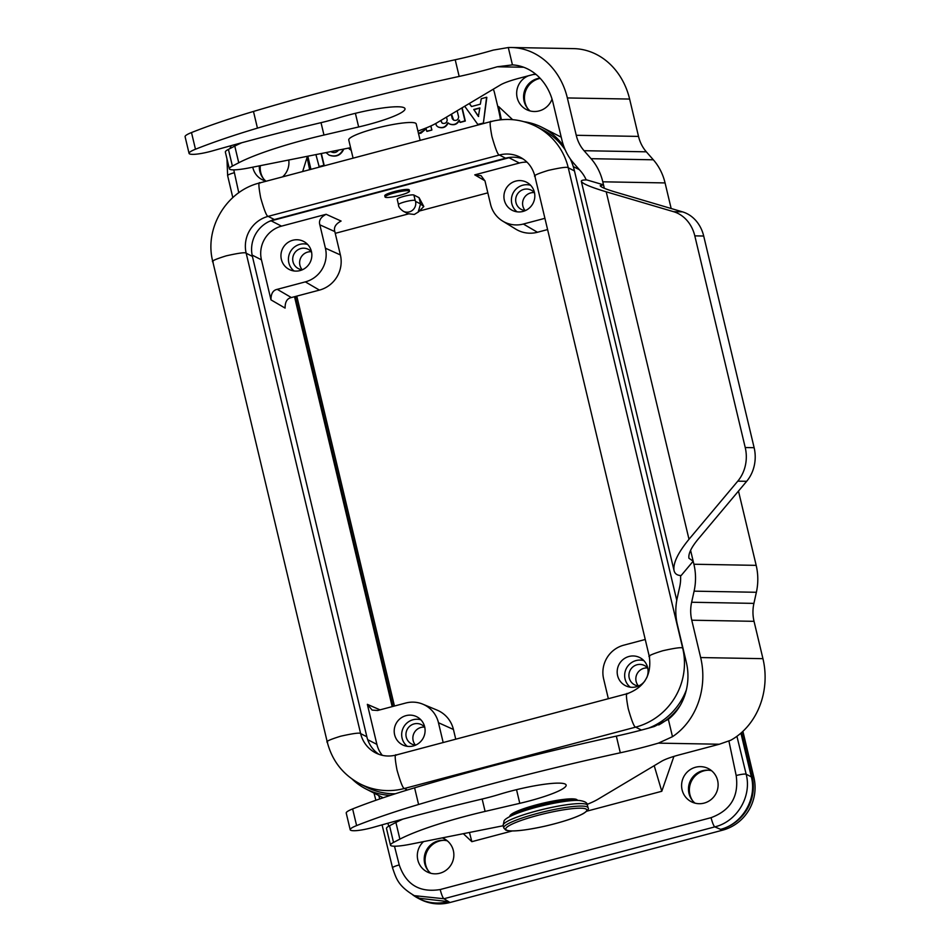<?xml version="1.0" encoding="UTF-8"?>
<svg xmlns="http://www.w3.org/2000/svg" width="950" height="950" viewBox="0 0 950 950"><rect width="100%" height="100%" fill="white"/><g stroke="black" fill="none" stroke-linecap="round" stroke-linejoin="round"><path stroke-width="1.43" d="M690.591 550.359L693.179 561.201L681.126 575.558C677.219 575.451 674.856 573.8 674.061 570.606C672.909 563.314 677.896 552.864 688.999 539.279L737.782 481.151A34.675 29.759 -89 0 0 745.227 447.533L754.134 447.699L703.701 236.027A34.675 29.759 91 0 0 682.48 211.85L615.113 191.971C605.851 189.192 600.875 187.102 600.186 185.701L603.511 184.846L602.787 181.806A52.012 44.638 -89 0 0 591.066 158.686L584.06 150.706A34.675 29.759 91 0 1 576.246 135.292L638.519 136.408A34.675 29.759 -89 0 0 646.344 151.822L653.339 159.802A52.012 44.638 91 0 1 665.071 182.922L671.163 208.513M350.586 147.689L249.292 167.865A26.006 3.836 -13.4 0 1 229.342 168.803A26.006 3.836 -13.4 0 1 232.394 166.072L238.747 162.771A99.679 14.689 -13.4 0 1 323.974 135.042L358.649 126.968A47.678 7.03 166.6 0 0 405.009 108.704A47.678 7.03 166.6 0 0 338.461 117.954A43.344 6.389 -13.4 0 1 321.147 122.633A381.389 56.216 166.6 0 0 212.467 150.884A17.337 2.553 -13.4 0 1 193.242 154.363A24.273 3.574 -13.4 0 1 189.062 153.377A24.273 3.574 -13.4 0 1 195.474 149.233A186.366 27.467 -13.4 0 1 257.45 128.131A429.067 63.246 -13.4 0 1 459.171 76.427A86.676 12.777 166.6 0 0 497.254 66.773L512.442 64.885A52.012 44.638 91 0 1 553.007 102.671L561.901 140.018A52.012 44.638 -89 0 0 573.634 163.139L580.64 171.119A34.675 29.759 91 0 1 586.233 179.942M576.246 135.292L567.352 97.945A69.338 59.517 -89 0 0 511.242 47.5A69.338 59.517 -89 0 0 508.298 47.536L493.276 50.101A86.676 12.777 -13.4 0 1 455.204 59.755A429.067 63.246 166.6 0 0 253.472 111.447A186.366 27.467 166.6 0 0 191.496 132.561A24.273 3.574 166.6 0 0 185.096 136.705L189.062 153.377M241.739 142.761A99.679 14.689 166.6 0 0 234.781 146.086L228.416 149.387A26.006 3.836 166.6 0 0 225.364 152.119L229.342 168.803M535.42 73.922L518.569 78.399A26.006 3.836 166.6 0 0 500.484 84.906L436.786 122.906A60.681 8.942 -13.4 0 1 417.905 131.041M420.137 140.374L416.207 123.904A34.675 5.106 166.6 0 0 415.518 123.168A34.675 5.106 166.6 0 0 382.126 126.766A34.675 5.106 166.6 0 0 349.315 138.688A34.675 5.106 166.6 0 0 348.757 139.971L353.091 158.163M511.242 47.5L573.515 48.616A69.338 59.517 91 0 1 629.624 99.061L567.352 97.945M754.134 447.699A34.675 29.759 91 0 1 746.676 481.306L697.894 539.434C691.232 547.592 688.239 553.85 688.928 558.232L693.179 561.201L693.904 564.241A52.012 44.638 91 0 1 694.094 591.161L691.636 602.253A34.675 29.759 -89 0 0 691.766 620.207L700.661 657.554A69.338 59.517 91 0 1 672.481 736.689L658.386 743.137A86.676 12.777 -13.4 0 1 620.303 752.792A429.067 63.246 166.6 0 0 418.582 804.496A186.366 27.467 166.6 0 0 356.606 825.597A24.273 3.574 166.6 0 0 350.194 829.742L346.228 813.057A24.273 3.574 -13.4 0 1 352.628 808.925A186.366 27.467 -13.4 0 1 414.604 787.811A429.067 63.246 -13.4 0 1 616.336 736.119A86.676 12.777 166.6 0 0 654.408 726.465L668.349 719.328A52.012 44.638 -89 0 0 686.328 662.269L677.433 624.922A52.012 44.638 91 0 1 677.231 598.001L679.689 586.91A34.675 29.759 -89 0 0 680.556 575.534M350.194 829.742A24.273 3.574 166.6 0 0 354.374 830.727A17.337 2.553 166.6 0 0 373.599 827.248A381.389 56.216 -13.4 0 1 482.279 798.998A43.344 6.389 166.6 0 0 499.593 794.307A47.678 7.03 -13.4 0 1 566.141 785.068A47.678 7.03 -13.4 0 1 519.781 803.332L485.106 811.407A99.679 14.689 166.6 0 0 399.879 839.135L393.526 842.424A26.006 3.836 166.6 0 0 390.474 845.156A26.006 3.836 166.6 0 0 410.424 844.229L503.215 825.74M390.474 845.156L386.496 828.483A26.006 3.836 -13.4 0 1 389.548 825.752L395.912 822.451A99.679 14.689 -13.4 0 1 402.871 819.126M587.124 804.377A60.681 8.942 166.6 0 0 597.918 799.271L661.616 761.271A26.006 3.836 -13.4 0 1 679.701 754.751L719.352 744.23L730.693 740.264A69.338 59.517 91 0 0 762.945 658.671L700.661 657.554M509.924 816.489L509.889 816.335A34.675 5.106 -13.4 0 1 536.702 804.769A34.675 5.106 -13.4 0 1 577.339 800.256L577.374 800.422M738.482 491.079L756.176 565.357A52.012 44.638 91 0 1 756.378 592.278L753.908 603.381A34.675 29.759 -89 0 0 754.039 621.324L762.945 658.671M638.519 136.408L629.624 99.061M745.227 447.533L694.806 235.861A34.675 29.759 -89 0 0 673.586 211.696L606.219 191.817C590.769 187.174 582.469 183.694 581.329 181.367C581.127 180.357 582.979 179.882 586.886 179.942L603.511 184.846L604.331 188.278M412.621 894.758A43.344 42.239 -62.9 0 0 418.653 898.522A43.344 42.239 -62.9 0 0 448.293 901.621L419.496 898.308L414.295 895.648L443.935 898.748L450.027 902.5A43.344 42.239 117.1 0 1 420.375 899.401L418.653 898.522M708.201 770.201A19.499 19.012 -62.9 0 0 692.609 800.731M443.947 840.311A19.499 19.012 -62.9 0 0 428.343 870.853M540.206 78.363A19.499 19.012 -62.9 0 0 527.701 108.526M260.324 165.668A19.499 19.012 -62.9 0 0 263.447 178.648M296.78 296.115L394.44 706.028M742.9 731.346L753.896 777.539A43.344 42.239 117.1 0 1 722.546 830.193L450.027 902.5M392.184 706.622L294.524 296.721M393.003 706.408L295.355 296.495M740.929 733.127L751.343 776.874C757.114 798.724 742.627 823.626 720.812 829.303A43.344 42.239 -62.9 0 0 752.174 776.661L741.653 732.486M409.509 191.152L409.213 189.905A12.564 1.853 166.6 0 0 408.963 189.644A12.564 1.853 166.6 0 0 396.863 190.938A12.564 1.853 166.6 0 0 384.964 195.261A12.564 1.853 166.6 0 0 384.762 195.724L385.059 196.982A12.564 1.853 166.6 0 0 397.718 195.866A12.564 1.853 166.6 0 0 409.509 191.152A12.564 1.853 166.6 0 0 398.204 191.959A12.564 1.853 166.6 0 0 385.261 196.519A12.564 1.853 166.6 0 0 385.059 196.982M570.321 158.923A65.004 63.365 117.1 0 1 574.477 170.953L676.768 600.305M523.106 158.959A30.341 29.569 -62.9 0 0 510.993 157.284A30.341 29.569 -62.9 0 0 505.59 158.199L274.36 219.545L268.137 216.362A30.341 29.569 -62.9 0 0 246.181 253.223C245.492 252.142 238.83 253.021 226.207 255.847C214.938 259.362 210.579 261.404 213.156 261.986M260.193 183.006C258.329 181.224 258.495 186.2 260.704 197.921C264.254 210.33 266.724 216.481 268.137 216.362L499.367 155.016A30.341 29.569 117.1 0 1 520.113 157.189C527.713 161.215 532.629 167.544 534.874 176.178L649.313 656.545C651.783 674.868 644.421 687.254 627.249 693.69L396.008 755.048C388.883 756.841 382.126 756.141 375.737 752.946A30.341 29.569 117.1 0 1 360.632 733.602L366.854 736.784A30.341 29.569 -62.9 0 0 378.919 754.336M366.854 736.784L252.403 256.405A30.341 29.569 117.1 0 1 269.194 221.445A30.341 29.569 117.1 0 1 274.36 219.545M627.712 693.773C625.86 691.992 626.026 696.956 628.235 708.688C631.774 721.097 634.256 727.249 635.669 727.13L404.427 788.476A65.004 63.365 117.1 0 1 359.967 783.833C342.986 774.737 332.084 760.796 327.251 741.998L212.8 261.63C204.036 228.451 226.397 190.902 259.718 182.934L490.948 121.576C506.564 117.622 521.538 119.201 535.883 126.302L542.106 129.485A65.004 63.365 117.1 0 1 565.274 149.981M648.648 728.104A65.004 63.365 -62.9 0 0 686.339 689.973M395.319 793.773A65.004 63.365 117.1 0 1 366.189 787.004L359.967 783.833M302.195 269.705A10.83 10.557 117.1 0 1 311.351 251.762M302.492 269.729A10.83 10.557 117.1 0 1 296.792 250.61A10.83 10.557 117.1 0 1 311.553 251.987M525.16 210.544A10.83 10.557 117.1 0 1 534.327 192.601M525.469 210.567A10.83 10.557 117.1 0 1 519.769 191.449A10.83 10.557 117.1 0 1 534.529 192.826M638.412 685.912A10.83 10.557 117.1 0 1 647.579 667.969M638.721 685.936A10.83 10.557 117.1 0 1 633.009 666.817A10.83 10.557 117.1 0 1 647.769 668.194M415.435 745.073A10.83 10.557 117.1 0 1 424.603 727.13M415.744 745.097A10.83 10.557 117.1 0 1 410.044 725.978A10.83 10.557 117.1 0 1 424.804 727.356M423.534 841.617A18.632 18.169 -62.9 0 0 439.85 873.228A18.632 18.169 -62.9 0 0 442.225 837.888M704.116 803.106A18.632 18.169 -62.9 0 0 708.32 768.574A18.632 18.169 -62.9 0 0 683.668 776.922A18.632 18.169 -62.9 0 0 704.116 803.106M673.906 756.414L661.782 791.279L654.206 765.688M469.466 832.461L471.841 841.676L463.327 833.684M722.546 830.193L714.804 826.88A8.669 1.461 -104.9 0 1 711.087 817.665L440.218 889.533C419.686 892.869 406.018 884.676 399.238 864.939L394.488 846.224M388.764 826.179L387.861 823.246M379.858 798.903L378.634 795.459M736.927 736.297L746.166 774.226A8.669 1.283 166.6 0 0 736.179 775.533L728.911 741.024M658.706 724.957A60.681 59.137 -62.9 0 0 680.331 705.244M252.771 167.176A18.632 18.169 -62.9 0 0 266.321 181.177M282.601 176.854A18.632 18.169 -62.9 0 0 288.741 160.004M528.485 75.763A18.632 18.169 -62.9 0 0 526.454 109.571A18.632 18.169 -62.9 0 0 552.033 99.097M536.061 74.444A18.632 18.169 -62.9 0 0 532.903 74.587M302.658 171.534L307.052 157.474M307.669 156.239L307.895 157.201L307.076 157.415L309.641 169.682M501.386 119.724L498.667 106.578L497.836 106.804L494.463 92.625A17.337 16.898 -62.9 0 0 493.264 89.217M498.667 106.578L512.62 119.664M238.783 192.767L233.771 169.86M352.141 779.083A60.681 59.137 -62.9 0 0 366.047 789.023A60.681 59.137 -62.9 0 0 390.545 795.316M563.932 146.692A60.681 59.137 -62.9 0 0 542.248 127.466A60.681 59.137 -62.9 0 0 524.091 121.719M497.836 106.804A43.344 7.303 -104.9 0 1 500.128 117.491L500.353 119.819M310.543 169.444L310.65 168.126A17.337 16.898 -62.9 0 0 310.983 169.326M307.883 157.189A43.284 7.291 -104.9 0 1 310.175 167.877M321.361 153.508L324.152 165.229L319.081 166.606M343.805 149.043C340.836 155.408 335.991 157.474 329.306 155.218L328.973 155.052M430.956 125.899L431.763 130.102L427.049 131.361M426.289 128.986L418.511 133.57M486.827 97.411L483.384 123.037L477.814 124.486M469.395 103.455L471.568 106.507M349.244 148.889L351.072 150.254M440.859 120.472L442.213 123.179C445.075 123.916 446.738 122.883 447.213 120.068L446.512 117.111M451.499 114.131L453.649 120.139M462.151 107.778L465.31 121.03L460.239 122.419M436.549 125.721L438.14 126.979C442.546 128.44 445.74 127.086 447.723 122.906L449.766 124.022C453.934 125.341 457.021 124.07 459.04 120.199L459.384 120.377C457.366 124.248 454.278 125.519 450.11 124.201L449.896 124.106M448.388 122.989L448.067 123.073C446.084 127.264 442.89 128.618 438.484 127.146L438.378 127.098M307.812 156.204L310.65 168.126M436.383 125.626L435.86 123.441M459.396 120.199L459.966 122.312L464.966 120.852L461.89 107.932M440.598 120.638L442.213 123.179M457.152 110.758L458.648 117.028C458.173 119.843 456.511 120.888 453.649 120.151L452.295 118.714L451.238 114.285M349.066 148.794L348.887 148.022M469.241 103.538L471.509 106.531L480.344 104.179L481.246 98.741L486.59 97.256L483.384 123.037M477.909 124.557L464.704 106.258M483.241 123.191L477.707 124.391M473.753 109.476L478.384 116.446L479.821 107.92L473.753 109.476L478.634 116.482M479.904 108.11L474.109 109.654M430.683 126.029L431.906 129.889M426.906 131.349L425.944 128.82M431.763 130.102L426.704 131.183M418.487 133.439L420.826 133.273L425.933 128.986M325.992 152.582L328.961 155.04C335.504 157.284 340.314 155.313 343.378 149.126M330.849 151.62L331.479 152C334.281 153.164 336.633 152.523 338.556 150.088M319.152 166.678L315.911 154.601M324.009 165.442L318.939 166.511M321.064 153.567L323.796 165.051M382.316 755.333A27.74 27.028 117.1 0 1 376.889 744.373L367.353 704.342L372.127 710.089L377.601 710.493L405.674 703.047A27.74 27.028 -62.9 0 1 422.786 704.164L437.071 710.113A28.951 28.215 -62.9 0 1 453.435 729.469L455.751 739.195M326.123 214.296C320.673 217.158 318.582 220.673 319.841 224.829L325.411 248.188A27.74 27.028 117.1 0 1 305.342 281.877L319.438 290.106A28.951 28.215 -62.9 0 0 340.385 254.933L334.827 231.586C333.557 227.43 335.647 223.915 341.098 221.053L326.123 214.296L281.521 226.136A27.74 27.028 -62.9 0 0 261.452 259.837L270.988 299.868L285.095 308.085C285.024 301.922 287.114 298.407 291.365 297.552L277.257 289.334C273.018 290.189 270.928 293.692 270.988 299.868M406.042 715.635A15.77 15.378 117.1 0 1 423.344 737.794A15.77 15.378 117.1 0 1 394.25 729.802A15.77 15.378 117.1 0 1 406.042 715.635M443.175 742.532L438.461 722.724A27.74 27.028 -62.9 0 0 422.786 704.164M420.909 719.815A15.164 14.784 -62.9 0 0 407.348 746.367M644.836 681.008A15.77 15.378 117.1 0 1 617.227 670.641A15.77 15.378 117.1 0 1 640.822 658.172A15.77 15.378 117.1 0 1 646.712 677.801M645.252 639.481L623.687 645.204A27.74 27.028 117.1 0 0 603.63 678.894L608.344 698.713M643.886 660.654A15.164 14.784 -62.9 0 0 630.325 687.206M319.438 290.106L291.365 297.552M292.79 240.255A15.77 15.378 117.1 0 1 310.092 262.426A15.77 15.378 117.1 0 1 280.998 254.422A15.77 15.378 117.1 0 1 292.79 240.255M305.342 281.877L277.257 289.334M544.92 218.322L523.355 224.034A27.74 27.028 117.1 0 1 502.598 221.041L515.791 229.14A28.951 28.215 -62.9 0 0 537.462 232.263L547.604 229.567M502.598 221.041A27.74 27.028 117.1 0 1 490.568 204.357L485.011 181.011L481.092 175.703L474.762 174.859L519.365 163.032L508.986 157.736L271.154 220.839A27.74 27.028 -62.9 0 0 269.194 221.445M515.767 181.094A15.77 15.378 117.1 0 1 533.069 203.264A15.77 15.378 117.1 0 1 503.975 195.261A15.77 15.378 117.1 0 1 515.767 181.094M526.989 162.129A27.74 27.028 -62.9 0 0 519.365 163.032M510.993 157.284A27.74 27.028 -62.9 0 0 508.986 157.736M530.634 185.286A15.164 14.784 -62.9 0 0 517.073 211.838M408.417 213.738L414.283 214.474L418.166 212.099L420.553 203.941L423.807 206.518L419.069 197.683L413.879 195.035A8.669 1.283 166.6 0 0 404.605 196.163A8.669 1.283 166.6 0 0 397.195 199.239L398.489 204.654A8.669 1.283 166.6 0 1 405.187 201.768A8.669 1.283 166.6 0 1 415.174 200.462L413.879 195.035M408.358 213.845L403.346 211.292A8.669 8.443 117.1 0 0 409.272 211.909A8.669 8.443 -62.9 0 0 415.542 201.376L420.553 203.941L419.069 197.683M307.657 244.447A15.164 14.784 -62.9 0 0 294.096 270.999M530.112 110.948A18.632 18.169 117.1 0 1 539.968 78.102M265.846 181.07A18.632 18.169 117.1 0 1 259.35 165.858M711.574 770.723A18.632 18.169 -62.9 0 0 695.02 803.154M447.308 840.845A18.632 18.169 -62.9 0 0 430.754 873.276M335.243 233.332L408.654 213.857M419.366 211.019L487.837 192.85M591.066 158.686L653.339 159.802M646.344 151.822L584.06 150.706M253.472 111.447L257.45 128.131M195.474 149.233L191.496 132.561M358.649 126.968L355.395 113.311M323.974 135.042L321.017 122.657M238.747 162.771L234.781 146.086M232.394 166.072L228.416 149.387M459.171 76.427L455.204 59.755M523.699 67.248L497.254 66.773M512.442 64.885L508.298 47.536M352.628 808.925L356.606 825.597M418.582 804.496L414.604 787.811M516.527 789.676L519.781 803.332M482.149 799.021L485.106 811.407M395.912 822.451L399.879 839.135M389.548 825.752L393.526 842.424M616.336 736.119L620.303 752.792M658.386 743.137L719.352 744.23M668.349 719.328L672.481 736.689M691.766 620.207L754.039 621.324M753.908 603.381L691.636 602.253M694.094 591.161L756.378 592.278M606.219 191.817L688.999 539.279M703.701 236.027L694.806 235.861M682.48 211.85L673.586 211.696M746.676 481.306L737.782 481.151M693.904 564.241L756.176 565.357M665.071 182.922L602.787 181.806M537.997 815.314A41.61 6.128 166.6 0 0 516.111 830.787A41.61 6.128 166.6 0 0 584.773 812.571A41.61 6.128 166.6 0 0 537.997 815.314M537.261 813.473A43.344 6.389 -13.4 0 1 588.062 807.844C589.214 808.866 587.646 810.766 583.371 813.568C575.462 817.807 562.638 822.023 544.908 826.191C523.949 830.716 510.91 832.01 505.78 830.098L503.738 827.937A43.344 6.389 -13.4 0 1 537.261 813.473M536.655 810.967A43.344 6.389 166.6 0 0 503.144 825.431L504.046 820.99C504.367 819.553 510.067 814.352 536.418 807.227C558.256 801.562 574.406 799.793 579.844 800.541C585.081 801.349 587.622 802.952 587.456 805.339A43.344 6.389 166.6 0 0 536.655 810.967M511.242 815.836A34.675 5.106 -13.4 0 1 536.999 806.016A34.675 5.106 -13.4 0 1 575.914 800.434M752.174 776.661L753.896 777.539M535.23 176.534C532.653 175.952 537.011 173.898 548.281 170.394C560.904 167.556 567.566 166.689 568.254 167.77L682.694 648.149C682.005 647.069 675.343 647.936 662.732 650.762C651.451 654.277 647.092 656.331 649.669 656.913M505.59 158.199L499.367 155.016C497.954 155.135 495.484 148.984 491.934 136.574C489.737 124.842 489.559 119.878 491.423 121.659M252.403 256.405L246.181 253.223L360.632 733.602C359.931 732.521 353.269 733.388 340.658 736.214C329.377 739.729 325.019 741.784 327.596 742.366M535.883 126.302A65.004 63.365 117.1 0 1 568.254 167.77L574.477 170.953M683.002 648.304L682.694 648.149A65.004 63.365 -62.9 0 1 635.669 727.13L641.416 730.075M396.483 755.119C394.63 753.338 394.796 758.314 397.005 770.034C400.544 782.444 403.026 788.595 404.427 788.476L407.396 789.996M751.343 776.874L746.166 774.226C752.044 796.361 737.01 821.607 714.804 826.88L443.935 898.748A8.669 1.461 75.1 0 1 440.218 889.533M399.238 864.939A8.669 1.283 166.6 0 0 392.528 867.813C396.328 878.845 398.086 885.875 414.271 895.636M471.841 841.676L512.252 830.965M586.744 811.193L661.782 791.279M736.179 775.533C739.041 796.314 730.681 810.362 711.087 817.665M579.405 169.706L573.278 166.583M227.62 175.596A8.669 1.283 -13.4 0 1 234.329 172.722M367.697 739.682L376.889 744.373M367.353 704.342L380.012 709.852M252.118 255.063L261.452 259.837M438.461 722.724L453.435 729.469M340.385 254.933L325.411 248.188M319.841 224.829L334.827 231.586M474.762 174.859L484.951 180.785M537.462 232.263L523.355 224.034M281.521 226.136L271.154 220.839M415.542 201.376L415.174 200.462M674.061 570.606L581.329 181.367M588.062 807.844L587.456 805.339M503.738 827.937L503.144 825.431M232.797 197.576L227.632 175.619L226.967 158.852M229.841 148.651L231.23 145.635M374.015 793.096L375.867 800.28M382.066 824.861L392.54 867.825M383.171 797.774L366.047 789.023M561.224 137.156L542.248 127.466M418.249 212.147L423.807 206.518M403.346 211.292C399.962 208.869 398.335 206.661 398.489 204.654"/></g></svg>
